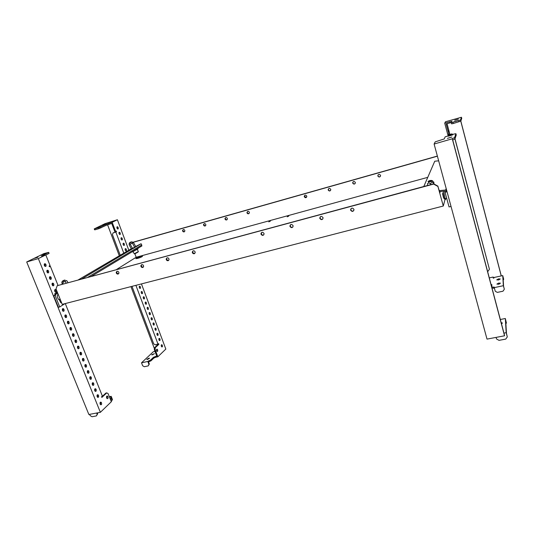 <?xml version="1.0" encoding="UTF-8"?>
<svg xmlns="http://www.w3.org/2000/svg" width="534" height="534" viewBox="0 0 534 534"><rect width="100%" height="100%" fill="white"/><g stroke="black" fill="none" stroke-linecap="round" stroke-linejoin="round"><path stroke-width="0.8" d="M380.528 175.312C379.38 173.917 378.479 174.051 377.818 175.719L377.872 176.06C379.02 177.448 379.921 177.315 380.575 175.639L380.528 175.312M378.199 174.738L378.019 175.873C378.593 176.948 379.374 177.128 380.362 176.427M353.915 209.321C352.487 207.593 351.372 207.746 350.584 209.782L350.658 210.196C352.086 211.925 353.201 211.771 353.989 209.728L353.915 209.321M353.748 210.656C352.54 211.471 351.586 211.217 350.885 209.909L351.065 208.554M355.317 182.408C354.209 181.039 353.328 181.159 352.674 182.762L352.727 183.135C353.835 184.504 354.716 184.384 355.37 182.782L355.317 182.408M353.128 181.754L352.907 182.942C353.421 183.95 354.155 184.163 355.11 183.589M323.003 217.612C321.622 215.916 320.547 216.043 319.766 217.992L319.846 218.453C321.221 220.148 322.302 220.015 323.077 218.066L323.003 217.612M322.796 219.013C321.642 219.668 320.747 219.381 320.12 218.159L320.34 216.737M293.046 225.642C291.718 223.986 290.67 224.093 289.902 225.955L289.982 226.463C291.31 228.111 292.358 228.005 293.126 226.142L293.046 225.642M292.819 227.083C291.718 227.611 290.876 227.304 290.302 226.156L290.543 224.701M330.733 189.33C329.672 187.988 328.81 188.088 328.156 189.623L328.216 190.037C329.278 191.379 330.139 191.279 330.793 189.737L330.733 189.33M328.664 188.609L328.423 189.837C328.897 190.792 329.591 191.025 330.506 190.545M306.763 196.078C305.728 194.77 304.887 194.85 304.24 196.318L304.3 196.772C305.335 198.081 306.169 198.001 306.823 196.525L306.763 196.078M304.794 195.317L304.54 196.565L306.516 197.313M263.996 233.425C262.721 231.816 261.7 231.896 260.946 233.672L261.026 234.219C262.307 235.834 263.329 235.754 264.083 233.972L263.996 233.425M263.763 234.887C262.715 235.32 261.927 234.993 261.393 233.905L261.64 232.437M184.123 231.889L184.857 231.028C184.804 229.987 184.283 229.493 183.296 229.553L182.568 230.414C182.621 231.456 183.135 231.95 184.123 231.889M183.235 229.573L182.942 230.181C182.988 231.222 183.509 231.716 184.497 231.656L184.564 231.629M118.107 274.082L118.935 273.068C118.835 271.819 118.201 271.225 117.039 271.279L116.205 272.287C116.305 273.535 116.939 274.129 118.107 274.082M118.661 273.728L118.648 273.735C117.487 273.782 116.853 273.188 116.759 271.939L117.033 271.279M205.109 225.995L205.864 225.088C205.804 224.046 205.276 223.559 204.282 223.633L203.527 224.534C203.594 225.575 204.115 226.062 205.109 225.995M204.188 223.666L203.881 224.307C203.941 225.348 204.469 225.835 205.457 225.769L205.563 225.728M142.765 267.494L143.633 266.419C143.519 265.171 142.878 264.577 141.704 264.644L140.836 265.712C140.949 266.96 141.59 267.554 142.765 267.494M143.346 267.133L143.286 267.147C142.111 267.207 141.47 266.62 141.356 265.371L141.657 264.657M226.59 219.968L227.377 219.007C227.297 217.965 226.763 217.485 225.769 217.565L224.981 218.519C225.061 219.561 225.595 220.041 226.59 219.968M225.628 217.618L225.308 218.299C225.388 219.334 225.922 219.814 226.91 219.741L227.063 219.688M168.137 260.712L169.044 259.577C168.924 258.329 168.27 257.742 167.082 257.815L166.181 258.95C166.301 260.198 166.955 260.786 168.137 260.712M168.737 260.338L168.624 260.372C167.442 260.445 166.788 259.858 166.668 258.61L166.982 257.849M248.577 213.787L249.398 212.779C249.305 211.744 248.764 211.27 247.769 211.357L246.955 212.365C247.042 213.4 247.582 213.874 248.577 213.787M247.576 211.431L247.255 212.145C247.342 213.179 247.883 213.653 248.877 213.567L249.078 213.493M194.256 253.737L195.204 252.535C195.064 251.287 194.403 250.7 193.208 250.786L192.26 251.988C192.4 253.236 193.068 253.817 194.256 253.737M194.883 253.343L194.71 253.403C193.522 253.483 192.854 252.902 192.721 251.661L193.041 250.846M270.371 221.136L268.776 221.857L270.371 221.136M288.781 216.096L287.199 216.811L288.781 216.096M137.612 258.403C140.515 257.508 142.144 256.774 142.511 256.207L140.722 256.44C137.839 257.335 136.21 258.062 135.836 258.63L137.612 258.403M116.592 269.47L136.177 257.254L427.761 177.348M56.01 288.894L62.224 304.353L443.28 206.031L437.927 186.446L433.615 184.083L57.238 285.69L56.01 288.894M445.049 199.429L443.28 206.031M437.927 186.446L439.842 192.594M136.177 257.254L134.862 253.717M132.933 242.249L437.366 156.061M133.14 242.316L437.406 156.195M91.534 276.238L141.924 245.92L141.483 245.133M438.014 186.186L433.708 183.829L57.238 285.69M433.615 184.083L433.628 183.042C432.473 182.227 431.399 182.434 430.411 183.663L428.869 182.848L427.467 183.636L427.634 185.472M452.605 134.902L448.233 136.21L452.592 134.868M451.817 137.038L447.352 138.379L451.811 137.004M504.523 335.285L452.705 139.961L454.921 139.06L456.25 135.022L455.902 133.714L453.967 134.061L445.142 136.851L444.241 138.933L435.217 141.857L434.109 144.04L487.008 339.11L504.55 335.793L504.523 335.285M501.513 323.938L502.434 322.997L501.179 322.669M500.338 319.492L505.331 318.511L506.185 332.695L503.949 333.123M496.093 337.395L496.507 338.95L499.003 340.365L505.745 339.097L507.3 336.914L506.472 333.403L505.658 320.113L506.419 322.997L505.885 323.764M504.55 335.793L452.285 138.78L434.109 144.04M452.285 138.78L452.719 139.941M452.358 138.58L454.561 137.699L455.902 133.714M454.561 137.699L454.921 139.06M506.419 322.997L505.331 318.511M507.3 336.914L506.185 332.695M96.834 227.985L99.611 227.077L96.834 227.985M102.675 225.148L105.412 224.253L102.675 225.148M161.288 345.051L161.648 346.773M161.368 346.286C161.101 345.077 161.301 344.577 161.956 344.784L162.336 345.371C162.603 346.579 162.403 347.08 161.749 346.873L161.368 346.286M158.898 338.703L159.266 340.425M158.978 339.931C158.711 338.723 158.912 338.222 159.573 338.436L159.96 339.03C160.227 340.231 160.026 340.732 159.366 340.518L158.978 339.931M156.963 333.563L157.343 335.292M157.043 334.785C156.782 333.576 156.983 333.082 157.643 333.296L158.037 333.897C158.298 335.098 158.097 335.592 157.437 335.379L157.043 334.785M155.027 328.403L155.407 330.139M155.107 329.618C154.84 328.41 155.04 327.923 155.708 328.143L156.102 328.744C156.369 329.945 156.168 330.439 155.501 330.226L155.107 329.618M153.078 323.23L153.472 324.966M153.158 324.438C152.898 323.23 153.098 322.743 153.765 322.97L154.166 323.577C154.426 324.779 154.226 325.273 153.558 325.046L153.158 324.438M149.166 312.831L149.573 314.573M149.246 314.025C148.986 312.824 149.186 312.337 149.86 312.57L150.268 313.191C150.535 314.392 150.328 314.88 149.66 314.646L149.246 314.025M147.197 307.604L147.618 309.353M147.284 308.792C147.017 307.591 147.224 307.11 147.898 307.344L148.312 307.978C148.579 309.173 148.372 309.653 147.698 309.42L147.284 308.792M145.228 302.364L145.655 304.113M145.315 303.539C145.048 302.344 145.248 301.864 145.929 302.104L146.343 302.738C146.61 303.939 146.409 304.42 145.729 304.18L145.315 303.539M143.245 297.104L143.686 298.853M143.332 298.272C143.065 297.078 143.272 296.597 143.953 296.844L144.374 297.485C144.641 298.686 144.434 299.16 143.753 298.92L143.332 298.272M141.263 291.824L141.71 293.58M141.35 292.992C141.083 291.791 141.29 291.317 141.971 291.571L142.398 292.218C142.665 293.413 142.458 293.887 141.777 293.64L141.35 292.992M139.267 286.531L139.728 288.287M139.361 287.686C139.094 286.491 139.301 286.024 139.981 286.271L140.415 286.932C140.682 288.126 140.475 288.594 139.788 288.347L139.361 287.686M125.13 248.964L125.664 250.753M125.23 250.072C124.963 248.884 125.176 248.437 125.877 248.717L126.344 249.425C126.611 250.606 126.398 251.06 125.697 250.78L125.23 250.072M123.087 243.524L123.628 245.313M123.187 244.632C122.913 243.444 123.134 242.99 123.835 243.277L124.309 243.991C124.576 245.179 124.362 245.627 123.661 245.346L123.187 244.632M121.031 238.071L121.578 239.859M121.131 239.165C120.864 237.977 121.078 237.53 121.785 237.824L122.259 238.544C122.533 239.726 122.319 240.173 121.612 239.886L121.131 239.165M156.542 349.51L156.903 351.279M156.609 350.778C156.342 349.55 156.549 349.036 157.23 349.249L157.61 349.837C157.877 351.065 157.67 351.579 156.996 351.365L156.609 350.778M116.906 227.104L117.473 228.899M117.006 228.178C116.739 226.997 116.953 226.556 117.66 226.857L118.154 227.591C118.428 228.772 118.208 229.213 117.5 228.919L117.006 228.178M118.969 232.597L119.529 234.393M119.075 233.685C118.802 232.497 119.022 232.056 119.729 232.35L120.21 233.078C120.484 234.259 120.263 234.706 119.556 234.413L119.075 233.685M151.122 318.037L151.529 319.779M151.209 319.239C150.942 318.037 151.142 317.55 151.816 317.777L152.217 318.397C152.484 319.592 152.283 320.08 151.609 319.853L151.209 319.239M147.511 359.442L149.567 358.267L148.799 358.227L146.75 359.402L147.511 359.442M152.41 354.823L154.419 353.675L151.649 354.783L152.41 354.823M154.399 348.635L130.95 286.624M119.242 255.659L107.568 224.774M117.4 219.748L104.998 223.673L94.251 228.892L94.591 229.787L95.059 229.787L99.017 228.612L106.493 225.174L111.719 223.439L114.81 231.643L115.598 231.416L112.173 222.311L117.4 219.748L128.754 250.052M158.004 344.27L154.439 347.908L154.333 349.703L156.756 356.125L153.532 357.246L150.681 359.969L147.811 361.471L141.523 362.806L153.311 351.746L154.967 351.385M158.097 344.51L158.872 344.337L155.227 347.734L155.114 349.53L157.857 356.785L165.834 349.076L141.437 283.914M131.991 286.351L153.719 343.876L155.347 344.857L158.638 343.722L158.872 344.337M155.287 356.438L155.601 357.266L157.857 356.785M155.601 357.266L153.845 358.08L151.002 360.804L148.532 361.925L149.326 364.008L148.926 364.395L147.811 361.471M148.726 361.732L148.412 360.897M148.906 360.79L149.22 361.631M150.681 359.969L151.002 360.804M153.532 357.246L153.845 358.08M115.598 231.416L116.265 231.068L116.519 231.729L115.851 232.076L123.728 253.009M115.531 231.436L115.731 231.963L116.519 231.729M154.439 347.908L155.227 347.734M154.333 349.703L155.114 349.53M115.731 231.963L113.101 232.884L112.42 234.546L120.183 255.098M158.071 344.25L135.896 285.343M94.251 228.892L98.677 227.711L106.153 224.28L112.173 222.311M108.636 223.366L108.969 224.253M94.718 228.886L95.059 229.787M98.677 227.711L99.017 228.612M100.572 227.01L100.919 227.911M106.153 224.28L106.493 225.174M113.101 232.884L115.851 232.076M148.926 364.395L148.225 365.897L144.293 366.724L142.638 365.723L141.523 362.806M148.225 365.897L149.326 364.008M454.1 121.725L457.852 120.604L454.1 121.725M454.721 120.21L458.399 119.109L454.721 120.21M448.567 130.45L448.714 131.758L448.567 130.45M498.656 283.08L500.478 283.174L498.703 284.195L496.874 284.095L498.656 283.08M498.255 284.268L499.363 284.015M498.476 278.875L500.271 278.962L498.522 279.956L496.733 279.869L498.476 278.875M498.202 280.016L499.056 279.816M447.051 123.674L449.922 134.475M491.053 284.515L491.827 284.589L491.861 287.098L494.264 287.112L494.277 287.639L503.348 285.703L502.741 275.597L494.037 277.493L494.05 277.98L493.236 278.161L493.209 277.026L489.298 277.88M493.209 277.026L493.469 278.007L494.043 277.88M501.232 275.924L460.769 121.125M461.456 117.26L461.736 118.348L460.835 121.098L453.233 123.521L451.584 123.841L451.29 122.727L451.931 121.251L444.729 123.187L445.449 121.772L461.456 117.26L460.542 119.976L451.29 122.727M451.377 122.52L446.137 123.948L448.82 134.041L447.706 134.368L444.729 123.187M503.348 285.703L504.27 288.947L503.595 286.384L503.021 276.912L503.642 279.062L502.741 275.597M491.861 287.098L492.134 288.113L494.411 288.16M491.32 285.523L491.841 285.57M493.556 287.265L493.83 288.287M448.82 134.041L449.121 134.648L448.006 134.975L448.079 135.776M447.832 134.328L448.006 134.975M449.121 134.648L451.891 133.9L452.812 134.394M501.292 275.911L460.829 121.105M449.782 121.679L450.069 122.78M460.542 119.976L460.835 121.098M458.733 120.677L459.026 121.799M452.939 122.399L453.233 123.521M451.891 133.9L447.919 135.182M454.955 138.947L489.424 269.243L488.176 271.112L487.535 271.252M451.844 134.034L452.612 134.455M455.001 138.8L489.424 269.243M504.29 289.308L502.988 291.204L497.321 292.398L495.225 291.224L494.277 287.639M503.215 280.056L503.669 279.389M45.71 253.416L42.566 254.458L45.71 253.416M37.934 257.208L34.743 258.269L37.934 257.208M100.552 404.699C101.493 404.966 101.814 404.338 101.513 402.816L101.106 402.222C100.165 401.948 99.845 402.576 100.145 404.104L100.552 404.699L100.632 402.983L100.205 402.382M97.602 397.316L97.662 395.601L97.215 394.98M97.161 396.695L97.575 397.296C98.523 397.57 98.843 396.949 98.543 395.427L98.129 394.82C97.181 394.539 96.861 395.167 97.161 396.695M95.199 391.322L95.252 389.62L94.798 388.986M94.745 390.688L95.165 391.295C96.113 391.582 96.44 390.961 96.14 389.44L95.719 388.832C94.772 388.545 94.445 389.166 94.745 390.688M92.782 385.308L92.836 383.612L92.369 382.965M92.315 384.66L92.742 385.274C93.697 385.568 94.024 384.954 93.724 383.432L93.296 382.811C92.342 382.518 92.015 383.138 92.315 384.66M90.359 379.267L90.413 377.585L89.932 376.924M89.879 378.613L90.313 379.233C91.274 379.527 91.601 378.92 91.301 377.398L90.867 376.777C89.912 376.477 89.578 377.084 89.879 378.613M87.93 373.206L87.977 371.531L87.483 370.856M87.436 372.532L87.87 373.166C88.838 373.466 89.165 372.859 88.864 371.344L88.43 370.709C87.463 370.402 87.135 371.01 87.436 372.532M85.487 367.118L85.533 365.456L85.026 364.769M84.979 366.437L85.42 367.072C86.395 367.385 86.728 366.778 86.421 365.263L85.981 364.622C85.013 364.308 84.679 364.916 84.979 366.437M83.037 361.011L83.084 359.355L82.556 358.654M82.516 360.31L82.964 360.957C83.938 361.278 84.272 360.677 83.971 359.155L83.524 358.514C82.55 358.194 82.216 358.795 82.516 360.31M80.581 354.876L80.621 353.234L80.08 352.52M80.04 354.169L80.494 354.816C81.475 355.143 81.809 354.549 81.508 353.034L81.055 352.38C80.073 352.053 79.74 352.647 80.04 354.169M78.111 348.722L78.144 347.087L77.597 346.359M77.557 347.994L78.017 348.655C78.999 348.989 79.339 348.395 79.032 346.88L78.578 346.219C77.597 345.885 77.256 346.479 77.557 347.994M75.628 342.534L75.661 340.912L75.1 340.171M75.067 341.8L75.528 342.468C76.516 342.808 76.856 342.221 76.556 340.705L76.088 340.038C75.1 339.691 74.76 340.285 75.067 341.8M73.138 336.333L73.171 334.718L72.591 333.964M72.564 335.579L73.031 336.253C74.026 336.6 74.366 336.019 74.059 334.504L73.592 333.83C72.597 333.476 72.257 334.064 72.564 335.579M70.642 330.099L70.668 328.497L70.074 327.729M70.047 329.331L70.521 330.019C71.523 330.372 71.863 329.792 71.556 328.276L71.082 327.596C70.087 327.242 69.74 327.816 70.047 329.331M68.132 323.844L68.158 322.249L67.551 321.468M67.524 323.063L68.005 323.758C69.006 324.118 69.353 323.544 69.046 322.029L68.566 321.334C67.564 320.974 67.217 321.548 67.524 323.063M65.615 317.563L65.635 315.981L65.014 315.187M64.988 316.769L65.482 317.47C66.483 317.837 66.837 317.269 66.523 315.754L66.036 315.053C65.035 314.686 64.681 315.26 64.988 316.769M63.085 311.255L63.105 309.687L62.465 308.879M62.445 310.448L62.945 311.162C63.953 311.536 64.3 310.968 63.993 309.46L63.499 308.745C62.491 308.372 62.138 308.939 62.445 310.448M55.436 292.185L55.449 290.65L54.762 289.802M54.755 291.337L55.269 292.071C56.29 292.472 56.651 291.918 56.337 290.409L55.823 289.675C54.802 289.274 54.441 289.828 54.755 291.337M52.866 285.777L52.873 284.255L52.172 283.387M52.172 284.916L52.692 285.663C53.72 286.064 54.081 285.516 53.767 284.008L53.246 283.267C52.219 282.86 51.858 283.414 52.172 284.916M50.289 279.349L50.289 277.834L49.575 276.952M49.575 278.468L50.103 279.222C51.137 279.629 51.498 279.088 51.184 277.587L50.657 276.832C49.622 276.418 49.261 276.966 49.575 278.468M47.7 272.887L47.7 271.385L46.965 270.491M46.965 271.993L47.506 272.761C48.541 273.174 48.901 272.634 48.594 271.132L48.053 270.371C47.019 269.95 46.658 270.491 46.965 271.993M107.054 398.564L106.68 396.295M106.64 397.97L107.047 398.564C107.955 398.825 108.262 398.21 107.968 396.722L107.561 396.128C106.653 395.861 106.346 396.475 106.64 397.97M45.096 266.399L45.096 264.911L44.342 264.003M44.349 265.498L44.896 266.266C45.937 266.693 46.304 266.152 45.991 264.657L45.443 263.883C44.402 263.456 44.042 263.996 44.349 265.498M65.295 303.566L102.348 396.008L101.56 396.735L101.847 397.45L106.753 392.884L108.075 393.578L111.326 401.742L100.372 412.321L88.864 414.497L26.7 261.96L43.955 253.57L48.694 252.368L49.095 253.383L45.831 254.992M110.117 398.711L111.519 397.376L110.438 397.029L111.172 396.321L109.31 396.689M107.167 397.116L106.486 397.249M110.485 399.632L111.886 398.297L111.519 397.376M57.979 285.303L50.363 266.292L49.435 266.78L49.128 266.005L50.049 265.518L45.804 254.925L38.341 258.589L100.372 412.321M101.66 396.982L105.879 393.057L106.753 392.884M26.7 261.96L38.341 258.589M48.694 252.368L41.292 255.986L45.804 254.925M49.355 266.579L50.363 266.292M97.008 396.041L97.822 396.542M111.266 401.581L112.447 399.525L111.172 396.321M112.447 399.525L111.96 399.999L111.446 398.711M111.252 401.555L111.96 399.999M96.667 413.022L97.161 414.25L97.689 413.743L96.414 415.919L92.022 416.74L90.133 415.579L89.632 414.351M97.348 412.889L97.689 413.743M97.161 414.25L96.414 415.919M60.482 300.008L58.827 299.634C57.125 297.645 56.878 295.776 58.072 294.02M428.535 181.226C427.681 181.553 427.868 181.74 429.102 181.787C432.306 181.553 433.421 181.22 432.447 180.786L432.58 181.099C430.911 181.7 429.536 181.827 428.448 181.473L428.462 181.453M434.009 183.99L433.868 182.401C433.701 181.593 433.621 181.807 433.628 183.042M432.106 180.605C431.305 180.305 430.21 180.399 428.835 180.886C429.63 181.18 430.724 181.086 432.106 180.605M428.462 181.313L428.435 181.353C429.523 181.7 430.905 181.58 432.567 180.979M440.25 191.539L439.923 192.587L439.836 191.572L444.922 191.105L445.049 192.267L446.084 191.993L446.598 190.091M446.17 191.653L445.723 190.011L446.157 188.469M445.049 192.267L449.041 206.938L451.023 206.424M438.654 160.814L434.749 161.221L423.796 186.506M439.222 190.611L445.723 190.011M447.038 191.726L446.077 191.98M445.142 191.933L446.17 191.659M430.411 183.663L430.504 184.691M130.049 242.903L131.891 241.795L130.049 242.903M129.662 242.663L129.402 243.124M131.01 241.915L129.669 242.636L131.01 241.915M64.934 280.31L62.091 281.692L64.934 280.31M62.405 281.111L64.447 280.056L62.405 281.111M62.124 281.758L65.141 280.143M66.103 280.524L66.964 280.857C66.029 280.41 65.522 280.704 65.428 281.745C64.14 281.465 63.272 281.925 62.832 283.127L61.971 282.786L62.118 284.188M129.435 243.177L131.925 241.855M132.412 242.603L132.632 242.229M129.382 243.958L130.229 244.118L132.265 242.957M135.756 246.635L133.433 242.463L130.189 244.238L129.388 244.005L129.135 244.752L131.404 248.944L135.749 246.628M137.739 248.443L137.986 248.897L132.192 251.995M64.961 303.652L59.721 306.943L55.082 295.409L55.843 294.955L54.395 295.582L55.169 295.135L54.648 293.84L57.358 292.238M131.344 248.724L78.438 279.776M55.843 294.955L55.583 294.307L57.745 293.213M59.381 299.974L60.722 302.604L61.617 302.851M55.095 294.942L53.72 295.763L58.373 307.29L59.721 306.943M60.836 302.685L60.963 301.223M54.648 293.84L57.432 292.425M82.029 278.808L141.083 243.731L135.683 246.501M141.083 243.731L141.764 244.966L87.883 277.226M55.082 295.409L54.401 295.589M53.72 295.763L54.395 295.582M132.345 243.09L134.675 247.275M130.189 244.238L132.519 248.423M62.832 283.127L63.266 283.874M65.428 281.745L66.203 283.08M66.964 280.857L67.972 282.606M443.961 197.967L444.642 199.169L444.635 198.575M443.741 191.773L445.122 198.668L445.683 199.456L445.65 198.528M442.626 194.009L443.641 198.061M442.619 193.515L443.968 198.468M442.84 192.574L443.954 197.934L445.122 198.668L446.678 198.261M60.235 299.407L58.6 295.329M138.413 251.574L134.268 253.797L138.399 251.561L137.205 249.411M138.079 252.028L135.549 253.49C134.461 254.03 134.361 254.037 135.242 253.523M261.306 233.358L260.946 233.672M192.721 251.661L192.26 251.988M166.668 258.61L166.181 258.95M141.356 265.371L140.836 265.712M203.881 224.307L203.527 224.534M116.759 271.939L116.205 272.287M182.942 230.181L182.568 230.414M161.956 344.784L161.341 344.924M159.573 338.436L158.952 338.576M157.643 333.296L157.009 333.443M155.708 328.143L155.067 328.29M153.765 322.97L153.118 323.117M149.86 312.57L149.2 312.73M147.898 307.344L147.237 307.504M145.929 302.104L145.261 302.271M143.953 296.844L143.279 297.011M141.971 291.571L141.29 291.738M139.981 286.271L139.294 286.451M125.877 248.717L125.143 248.917M123.835 243.277L123.1 243.484M121.785 237.824L121.044 238.037M157.23 349.249L156.589 349.39M117.66 226.857L116.913 227.077M119.729 232.35L118.982 232.564M151.816 317.777L151.162 317.93M442.599 193.842L443.454 197.54L443.954 197.934M45.443 263.883L44.549 264.136M107.561 396.128L106.687 396.301M48.053 270.371L47.159 270.618M50.657 276.832L49.762 277.079M53.246 283.267L52.352 283.507M55.823 289.675L54.929 289.915M63.499 308.745L62.605 308.972M66.036 315.053L65.148 315.28M68.566 321.334L67.671 321.555M71.082 327.596L70.194 327.809M73.592 333.83L72.697 334.037M76.088 340.038L75.201 340.245M78.578 346.219L77.684 346.426M81.055 352.38L80.167 352.58M83.524 358.514L82.63 358.708M85.981 364.622L85.093 364.815M88.43 370.709L87.543 370.903M90.867 376.777L89.979 376.964M93.296 382.811L92.409 382.998M95.719 388.832L94.832 389.012M98.129 394.82L97.241 395M101.106 402.222L100.218 402.396M60.209 299.34L58.827 299.634M432.727 181.246L433.067 181.8M428.695 181.774L428.568 182.187M129.208 243.33L129.201 244.232M132.025 241.842L132.612 242.242M134.268 253.797L133.059 251.627M61.884 281.932L61.884 282.86"/></g></svg>
